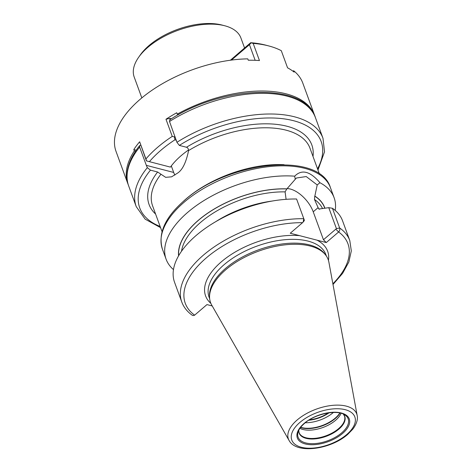 <?xml version="1.0" encoding="UTF-8"?>
<svg xmlns="http://www.w3.org/2000/svg" width="472" height="472" viewBox="0 0 472 472"><rect width="100%" height="100%" fill="white"/><g stroke="black" fill="none" stroke-linecap="round" stroke-linejoin="round"><path stroke-width="0.71" d="M289.076 440.47L211.721 305.089A62.617 31.801 -20.1 0 1 209.574 297.614A62.617 31.801 -20.1 0 1 225.716 269.783A62.617 31.801 159.9 0 1 325.704 255.116A62.617 31.801 159.9 0 1 328.89 262.208L357.186 415.543A36.397 18.485 159.9 0 0 333.769 405.253A36.397 18.485 159.9 0 0 297.212 419.944A36.397 18.485 -20.1 0 0 289.076 440.47C296.41 454.512 330.878 449.368 347.728 434.399L352.844 429.119C357.859 422.375 357.699 417.614 357.186 415.543M325.704 255.116L324.766 253.895A62.145 31.559 159.9 0 0 225.522 268.45A62.145 31.559 -20.1 0 0 209.503 296.074L209.574 297.614M319.562 209.261A74.93 38.055 159.9 0 0 318.441 208.382L318.913 209.049L328.76 207.662L332.441 208.282L339.651 227.982C340.064 229.475 339.716 230.808 338.613 231.988L326.276 242.555L290.25 233.233L302.587 222.66L303.171 222.011L303.803 218.725L296.581 199.001A89.456 45.43 -20.1 0 0 207.078 227.132A89.456 45.43 -20.1 0 0 174.563 282.315L181.773 302.015C183.708 307.207 187.16 311.591 192.122 315.166A2.844 2.313 -54.2 0 0 194.623 315.16L206.96 304.593L212.217 305.95M326.276 242.555L323.456 239.746L336.436 228.625L328.76 207.662M332.866 283.766A86.612 43.984 159.9 0 0 338.613 231.988L335.793 229.18M287.135 188.599A22.998 11.741 -130.6 0 1 313.231 211.81L323.456 239.746M318.441 208.382L314.488 199.491L314.753 196.169A77.06 39.135 -20.1 0 1 324.748 208.205M332.441 208.282A89.456 45.43 -20.1 0 1 342.572 220.831L349.787 240.531A89.456 45.43 159.9 0 0 339.651 227.982L336.436 228.625M173.472 269.612A89.456 45.43 -20.1 0 1 166.103 259.205A89.456 45.43 -20.1 0 1 187.75 212.323A89.456 45.43 -20.1 0 1 294.681 176.186C301.744 169.023 310.163 171.206 319.939 182.723A89.456 45.43 -20.1 0 1 334.117 197.721A89.456 45.43 -20.1 0 1 335.208 210.423M286.097 199.32L285.088 191.88A74.93 38.055 159.9 0 0 181.525 251.228M304.115 220.937L303.171 222.011M303.726 220.878L304.369 220.324L303.809 218.748M294.681 176.186L295.265 179.26L286.84 188.942L285.088 191.88M295.265 179.26L296.469 178.003L306.234 176.558L317.202 184.935L319.939 182.723M324.889 208.187A77.201 39.206 159.9 0 0 314.848 196.087L317.202 184.935M286.935 188.859A77.201 39.206 159.9 0 0 212.5 210.022A77.201 39.206 159.9 0 0 178.581 255.842M304.369 220.33L303.797 218.701A89.456 45.43 159.9 0 0 214.288 246.838A89.456 45.43 159.9 0 0 181.773 302.015M176.923 142.29A99.433 50.498 -20.1 0 1 322.99 138.278L315.42 117.593C304.57 82.081 222.395 85.243 169.749 119.811L169.519 121.505L176.923 142.29L179.342 145.405L186.487 147.258C187.791 147.736 188.487 148.839 188.582 150.568C186.045 162.852 182.21 170.469 177.077 173.413L171.607 176.823L165.666 177.336L157.607 172.003L150.462 170.15L147.317 167.66L146.338 165.365L139.647 147.093L139.688 145.571L140.733 145.299M174.882 175.088A22.868 15.871 104.5 0 1 173.69 172.445L171.306 165.938M244.561 47.961L240.921 38.008A56.817 28.857 159.9 0 0 224.814 25.783A56.817 28.857 159.9 0 0 147.948 47.277A56.817 28.857 159.9 0 0 138.615 57.33A56.817 28.857 159.9 0 0 134.201 77.06L141.824 97.899M224.814 25.783L222.111 25.075A53.979 27.411 159.9 0 0 149.087 45.495A53.979 27.411 159.9 0 0 140.219 55.041L138.615 57.33M299.926 428.346A24.16 12.272 -20.1 0 0 335.568 420.316A24.16 12.272 159.9 0 0 341.073 413.283M328.3 412.917A22.503 11.428 -20.1 0 1 309.449 419.814M309.195 419.968A22.733 11.546 159.9 0 0 328.589 412.87M230.407 60.221L250.697 42.704A96.312 48.911 -20.1 0 1 265.878 45.176L268.851 45.961A99.433 50.498 -20.1 0 1 281.288 50.681L287.566 67.832A99.433 50.498 159.9 0 1 294.127 72.104L293.619 70.723A99.433 50.498 -20.1 0 1 302.806 83.119L314.582 115.292A99.433 50.498 159.9 0 0 286.126 93.84A99.433 50.498 159.9 0 0 177.248 114.135L178.758 114.531M176.351 140.202L174.9 139.824A96.312 48.911 159.9 0 0 149.406 161.672L146.438 160.887L139.653 141.795A99.433 50.498 -20.1 0 0 133.812 149.547L134.314 150.922A99.433 50.498 159.9 0 0 127.823 183.637A99.433 50.498 159.9 0 0 128.26 184.753M139.653 141.795L145.931 158.946A99.433 50.498 -20.1 0 1 172.256 136.39L165.979 119.239A99.433 50.498 -20.1 0 1 176.746 112.761L177.248 114.135M127.823 183.637L116.047 151.459A99.433 50.498 -20.1 0 1 150.491 91.302A99.433 50.498 -20.1 0 1 247.782 58.858L248.29 60.233A99.433 50.498 159.9 0 1 259.458 60.558L253.181 43.406A99.433 50.498 -20.1 0 1 268.58 45.89A99.433 50.498 -20.1 0 1 268.851 45.961M231.457 60.08L249.446 44.669L255.169 60.31M314.966 116.431A99.433 50.498 159.9 0 0 314.582 115.292M134.314 150.922L135.517 151.235M149.406 161.672L170.433 167.112A67.048 34.049 -20.1 0 1 188.558 149.966M172.256 136.39L174.516 136.969L174.9 139.824M146.556 160.922L145.931 158.946M175.006 136.502L174.516 136.969M165.979 119.239L169.743 118.395L171.354 118.814M170.162 119.552L169.743 118.395M133.812 149.547L136.237 150.173M253.181 43.406L250.697 42.704M249.446 44.669L250.939 43.041M293.018 71.242L293.619 70.723M346.719 434.541A33.589 17.057 159.9 0 0 345.238 409.69A33.589 17.057 159.9 0 0 299.891 422.422A33.589 17.057 -20.1 0 0 301.378 447.267A33.589 17.057 -20.1 0 0 346.719 434.541M342.578 433.467A27.647 14.042 -20.1 0 1 305.254 443.945A27.647 14.042 -20.1 0 1 304.033 423.49A27.647 14.042 -20.1 0 1 341.356 413.012A27.647 14.042 -20.1 0 1 342.578 433.467M209.668 298.788L209.096 297.23A62.145 31.559 -20.1 0 1 224.135 264.656A62.145 31.559 159.9 0 1 284.12 239.788A62.145 31.559 159.9 0 1 325.822 254.514L326.394 256.078M328.447 260.402A64.989 33.005 159.9 0 0 316.96 240.142M299.572 235.64A64.989 33.005 159.9 0 0 221.315 261.848A64.989 33.005 -20.1 0 0 210.89 303.419M302.587 222.66A86.612 43.984 159.9 0 0 206.24 257.942A86.612 43.984 159.9 0 0 194.623 315.16M313.231 211.81L318.152 207.591M330.441 187.673A89.456 45.43 159.9 0 0 270.415 166.468A89.456 45.43 159.9 0 0 184.074 202.27A89.456 45.43 -20.1 0 0 162.427 249.157C157.807 233.487 165.064 217.309 184.204 200.63C227.598 161.259 319.68 150.916 330.441 187.673L334.117 197.721M272.049 201.066A74.93 38.055 159.9 0 0 215.669 221.704M322.512 208.512A74.93 38.055 159.9 0 0 314.488 199.491M178.699 255.635A77.06 39.135 -20.1 0 1 212.683 209.999A77.06 39.135 -20.1 0 1 286.84 188.942M182.983 201.686A83.809 42.563 -20.1 0 1 186.328 198.694A83.809 42.563 -20.1 0 1 284.103 164.687M188.582 150.568A83.809 42.563 -20.1 0 1 309.998 148.243L319.45 174.074M146.338 165.365L173.69 172.445M315.42 117.593A99.433 50.498 159.9 0 0 169.519 121.505M139.647 147.093A99.433 50.498 159.9 0 0 128.667 185.933C127.121 181.685 126.614 177.177 127.139 172.404C128.189 163.572 132.372 154.627 139.688 145.571M128.667 185.933L136.231 206.618A99.433 50.498 -20.1 0 1 147.317 167.66M150.462 170.15A96.595 49.053 159.9 0 0 160.132 226.454M317.538 168.846A96.595 49.053 159.9 0 0 287.035 119.328A96.595 49.053 159.9 0 0 179.342 145.405M186.487 147.258A86.647 44.002 -20.1 0 1 273.14 124.071A86.647 44.002 -20.1 0 1 313.001 156.438M155.589 214.04A86.647 44.002 -20.1 0 1 157.607 172.003M162.043 231.675L152.592 205.845A83.809 42.563 -20.1 0 1 160.94 174.251M341.722 432.83A26.662 13.54 -20.1 0 1 311.874 443.692A26.662 13.54 -20.1 0 1 298.015 432.311C298.805 429.437 300.947 426.481 304.44 423.437C315.184 413.602 337.834 409.259 345.097 415.077A26.662 13.54 159.9 0 1 341.722 432.83M298.723 430.429A24.314 12.349 -20.1 0 0 313.066 439.007A24.314 12.349 -20.1 0 0 338.884 429.119A24.314 12.349 159.9 0 0 343.339 414.097M343.297 414.08L344.454 415.968A24.16 12.272 159.9 0 1 338.607 428.629A24.16 12.272 -20.1 0 1 315.29 438.299A24.16 12.272 -20.1 0 1 299.077 432.576L298.741 430.381M340.076 413.035A24.798 12.597 159.9 0 1 335.303 418.499A24.798 12.597 -20.1 0 1 300.528 427.508M300.693 427.296A24.857 12.626 -20.1 0 0 335.214 418.151A24.857 12.626 159.9 0 0 339.816 412.982M333.385 412.457A24.857 12.626 159.9 0 1 333.191 412.628A24.857 12.626 -20.1 0 1 305.266 422.747M329.096 412.799A23.152 11.759 -20.1 0 1 308.765 420.245M333.002 284.498L342.613 273.365L348.837 262.031L351.315 250.915L349.787 240.531M166.103 259.205L162.427 249.157M136.231 206.618L145.146 219.155L160.568 227.651M317.981 170.05L324.518 151.819L322.99 138.278"/></g></svg>
